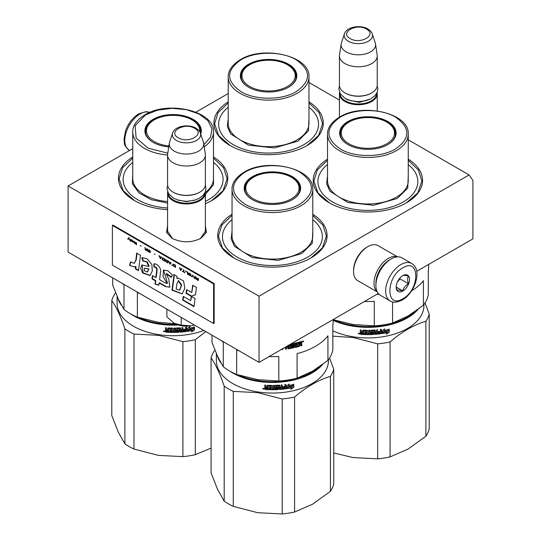 <?xml version="1.0" encoding="UTF-8"?>
<svg xmlns="http://www.w3.org/2000/svg" width="541" height="541" viewBox="0 0 541 541"><rect width="100%" height="100%" fill="white"/><g stroke="black" fill="none" stroke-linecap="round" stroke-linejoin="round"><path stroke-width="0.81" d="M205.384 225.732L206.398 232.441L200.86 238.358C191.277 242.909 181.688 242.909 172.106 238.358L166.574 232.441L167.582 225.732M132.748 148.64L68.098 185.962L68.098 252.113L259.044 362.355L378.294 293.499M416.719 271.318L472.902 238.879L472.902 180.369L469.088 174.939L408.252 139.821M259.044 362.355L259.044 296.204L469.088 174.939M68.098 185.962L259.044 296.204M228.221 93.519L195.883 112.19M339.43 100.085L308.958 82.489M308.958 101.83A54.682 31.574 180 0 1 307.261 145.448A54.682 31.574 180 0 1 307.254 145.448A54.682 31.574 180 0 1 229.925 145.448A54.682 31.574 180 0 1 228.221 101.83M312.779 214.277A54.682 31.574 180 0 1 311.075 257.895L311.075 257.895A54.682 31.574 180 0 1 233.739 257.895A54.682 31.574 180 0 1 232.042 214.277M408.252 159.155A54.682 31.574 180 0 1 406.548 202.774L406.548 202.774A54.682 31.574 180 0 1 329.219 202.774A54.682 31.574 180 0 1 327.515 159.155M213.485 156.951A54.682 31.574 180 0 1 211.781 200.569L211.781 200.569A54.682 31.574 180 0 1 205.384 203.734M167.582 209.658A54.682 31.574 180 0 1 134.452 200.569A54.682 31.574 180 0 1 132.748 156.951M172.599 238.635L167.5 231.163L167.582 230.155M205.384 230.155L205.465 231.163L200.373 238.635M213.485 158.087L223.602 167.717L227.125 178.8L223.081 190.642L211.545 200.711M134.689 200.711L123.159 190.642L119.108 178.8L122.631 167.717L132.748 158.087M308.958 102.966L319.075 112.596L322.598 123.673L318.554 135.52L307.017 145.583M230.162 145.583L218.632 135.52L214.581 123.673L218.104 112.596L228.221 102.966M329.455 202.916L317.919 192.846L313.875 181.005L317.398 169.921L327.515 160.292M408.252 160.292L418.369 169.921L421.892 181.005L417.841 192.846L406.311 202.916M312.779 215.413L322.896 225.042L326.419 236.126L322.368 247.967L310.838 258.037M233.983 258.037L222.446 247.967L218.402 236.126L221.925 225.042L232.042 215.413M205.303 191.994A18.901 10.915 180 0 1 205.384 193.015A18.901 10.915 180 0 1 193.719 203.098A18.901 10.915 180 0 1 173.12 200.738A18.901 10.915 -0 0 1 167.582 193.015A18.901 10.915 -0 0 1 167.663 191.994M204.829 193.009A18.36 10.604 180 0 1 193.164 202.449A18.36 10.604 180 0 1 173.499 200.075A18.36 10.604 -0 0 1 168.136 193.009M199.656 192.244A18.36 10.604 180 0 1 199.467 192.359A18.36 10.604 180 0 1 173.499 192.359L173.113 192.136L173.499 192.359M205.384 155.091L205.384 184.42A18.901 10.915 180 0 1 199.852 192.136A18.901 10.915 180 0 1 173.12 192.136A18.901 10.915 -0 0 0 173.12 192.136A18.901 10.915 -0 0 1 167.582 184.42L167.582 155.091A18.901 10.915 -0 0 0 173.12 162.814A18.901 10.915 180 0 0 193.719 165.174A18.901 10.915 180 0 0 205.384 155.091A18.901 10.915 180 0 0 205.316 154.144L203.666 143.203A17.244 9.954 180 0 1 193.766 153.096A17.244 9.954 180 0 1 174.29 151.108A17.244 9.954 -0 0 1 169.306 143.203L167.649 154.144A18.901 10.915 -0 0 0 167.582 155.091M200.393 133.133C200.244 131.794 198.784 130.151 196.004 128.197C188.613 123.747 174.79 125.925 172.579 133.133A14.161 8.176 0 0 0 176.467 140.464A14.161 8.176 -0 0 0 193.123 141.904A14.161 8.176 -0 0 0 200.393 133.133L203.416 142.182A17.244 9.954 180 0 1 203.666 143.203M172.579 133.133L169.549 142.182A17.244 9.954 -0 0 0 169.306 143.203M377.097 92.477A18.901 10.915 180 0 1 377.239 93.803A18.901 10.915 180 0 1 365.567 103.886A18.901 10.915 180 0 1 344.969 101.519A18.901 10.915 -0 0 1 339.43 93.803A18.901 10.915 -0 0 1 339.572 92.477M376.698 93.323A18.36 10.604 180 0 1 365.391 103.148A18.36 10.604 180 0 1 345.354 100.856A18.36 10.604 -0 0 1 339.971 93.323M371.511 93.025A18.36 10.604 180 0 1 371.322 93.14A18.36 10.604 180 0 1 345.354 93.14L344.969 92.917L345.354 93.14M377.239 55.879L377.239 85.201A18.901 10.915 180 0 1 371.701 92.917A18.901 10.915 180 0 1 344.969 92.917L344.969 92.917A18.901 10.915 -0 0 1 339.43 85.201L339.43 55.879A18.901 10.915 -0 0 0 344.969 63.595A18.901 10.915 180 0 0 365.567 65.961A18.901 10.915 180 0 0 377.239 55.879A18.901 10.915 180 0 0 377.165 54.925L375.515 43.99A17.244 9.954 180 0 1 365.621 53.877A17.244 9.954 180 0 1 346.139 51.889A17.244 9.954 -0 0 1 341.155 43.99L339.505 54.925A18.901 10.915 -0 0 0 339.43 55.879M372.242 33.914C372.1 32.582 370.632 30.932 367.86 28.977C360.468 24.528 346.639 26.705 344.428 33.914A14.161 8.176 0 0 0 348.323 41.244A14.161 8.176 -0 0 0 364.979 42.685A14.161 8.176 -0 0 0 372.242 33.914L375.271 42.962A17.244 9.954 180 0 1 375.515 43.99M344.428 33.914L341.405 42.962A17.244 9.954 -0 0 0 341.155 43.99M194.402 325.033L190.817 325.871A17.555 10.137 0 0 1 174.222 323.302L166.905 316.864L166.905 309.154M174.222 323.302L181.235 325.134L190.817 325.871M181.235 317.432L181.235 325.134M411.721 263.494L401.983 257.874A21.606 12.47 120 0 0 391.177 258.943L390.413 259.382A20.524 11.848 120 0 0 375.9 284.519L375.9 285.405A21.606 12.47 120 0 0 380.377 295.291L390.115 300.911C392.847 302.879 396.898 302.568 402.267 299.978C414.832 293.1 422.798 269.803 411.721 263.494A21.606 12.47 120 0 0 400.915 264.569A21.606 12.47 120 0 0 386.801 283.606A21.606 12.47 120 0 0 390.115 300.911M390.413 259.382L391.177 258.943A21.606 12.47 120 0 0 375.9 285.405M402.829 298.74C420.073 289.739 420.073 256.961 402.829 267.876C385.584 276.877 385.584 309.655 402.829 298.74M402.829 291.024A9.454 5.457 120 0 0 409.51 279.447A9.454 5.457 120 0 0 402.829 275.592A9.454 5.457 120 0 0 396.14 287.163A9.454 5.457 120 0 0 402.829 291.024M396.161 286.602L397.026 290.395C397.757 289.881 399.664 290.05 402.761 290.909C403.485 287.846 405.398 285.472 408.489 283.782C407.305 280.549 407.305 278.006 408.489 276.14C405.398 275.288 403.485 275.119 402.761 275.633M408.489 283.782L399.961 278.858L399.961 277.986M397.29 282.186L399.961 278.858M402.761 290.909L396.208 287.122M397.297 282.172A8.101 4.68 120 0 0 399.075 279.088M377.293 291.951L357.757 280.671A20.254 11.692 -60 0 1 353.564 271.399L353.564 270.297A18.901 10.915 -60 0 1 366.926 247.149L367.88 246.595A20.254 11.692 -60 0 1 378.01 245.594L397.547 256.874M353.564 271.399A20.254 11.692 -60 0 1 367.88 246.595L366.926 247.149M375.914 283.836A18.901 10.915 -60 0 1 375.9 283.2A18.901 10.915 -60 0 1 389.27 260.045A18.901 10.915 -60 0 1 389.831 259.734M377.205 291.782A20.254 11.692 -60 0 1 373.993 283.2A20.254 11.692 -60 0 1 388.316 258.395A20.254 11.692 -60 0 1 397.351 256.887M428.641 264.434L428.641 266.442A60.761 35.077 180 0 1 428.303 270.135L428.303 294.683A60.761 35.077 0 0 1 423.407 305.239L407.982 316.052L392.556 323.045A60.761 35.077 180 0 1 374.277 325.871L353.205 324.526L333.168 319.69M374.277 325.871L374.277 301.323A60.761 35.077 180 0 1 364.499 301.465M411.6 290.801A60.761 35.077 180 0 0 423.407 280.684L423.407 305.239M392.556 301.885L392.556 323.045M327.515 164.565A49.955 28.842 180 0 0 335.406 203.47A49.955 28.842 180 0 0 403.207 201.949A49.955 28.842 0 0 0 408.252 164.565M340.296 134.81A27.679 15.98 180 0 1 340.593 133.458M387.647 144.677A27.679 15.98 0 0 0 395.566 133.485A27.679 15.98 0 0 0 378.477 118.722A27.679 15.98 0 0 0 348.309 122.185A27.679 15.98 0 0 0 340.201 133.485A27.679 15.98 0 0 0 348.12 144.677M395.173 133.458A27.679 15.98 180 0 1 395.464 134.81M387.836 144.569L387.836 144.569A28.22 16.291 0 0 0 387.836 121.522A28.22 16.291 0 0 0 347.931 121.522A28.22 16.291 0 0 0 347.931 144.569A28.22 16.291 0 0 0 387.836 144.569M395.478 148.978C410.633 138.327 410.599 127.683 395.37 117.052C380.972 108.376 354.605 108.416 340.289 117.113C325.134 127.764 325.168 138.408 340.397 149.039C354.788 157.715 381.162 157.681 395.478 148.978M408.252 176.123L407.738 188.126L397.195 198.473L373.635 205.255L347.755 202.476L329.99 191.257L326.615 183.805L327.515 176.123M377.273 294.094L377.273 294.487L378.26 294.392L378.26 293.52M378.173 293.574L378.173 294.081L377.192 294.176M332.83 336.157L353.205 337.523L377.672 343.853A62.107 35.862 -0 0 0 390.068 341.932C402.01 331.674 413.953 324.776 425.895 321.253A62.107 35.862 0 0 0 429.216 314.098L425.037 302.892M333.743 452.945L353.205 457.591L377.672 458.829L377.672 343.853M377.672 458.829A62.107 35.862 0 0 0 390.068 456.908L407.982 449.118L425.895 436.229L425.895 321.253M390.068 456.908L390.068 341.932M425.895 436.229A62.107 35.862 0 0 0 429.216 429.074L429.216 314.098M414.494 311.941A55.493 32.041 -0 0 1 353.523 325.499A55.493 32.041 180 0 1 334.243 320.035M333.168 320.387A56.034 32.352 180 0 0 353.381 326.243A56.034 32.352 -0 0 0 418.044 309.411M423.914 304.556L423.914 305.577A56.034 32.352 -0 0 1 353.381 336.827A56.034 32.352 180 0 1 332.83 330.815M353.205 457.591A56.71 32.737 180 0 1 352.617 457.497M384.124 330.064A55.493 32.041 -0 0 1 383.745 330.132L384.84 328.894L381.912 330.788L381.912 333.587L382.954 331.931A56.034 32.352 -0 0 0 388.1 330.943L388.823 329.097M382.954 331.931L382.805 331.626A55.493 32.041 -0 0 0 387.904 330.652M381.777 333.29L382.805 331.626M383.745 330.132L384.266 329.28M383.894 330.429A56.034 32.352 -0 0 0 389.026 329.388L388.1 330.943M387.282 332.62L386.328 334.21L389.236 332.16L389.236 329.334L388.208 331.072A56.034 32.352 -0 0 1 383.062 332.066L382.129 333.56A56.034 32.352 -0 0 0 387.282 332.62L387.099 332.33A55.493 32.041 -0 0 1 382.352 333.202M363.498 334.21A55.493 32.041 -0 0 1 360.725 334.04L360.232 333.98L360.232 332.756L360.861 332.296L360.232 331.741L360.306 329.983M360.232 331.741L360.232 329.976L361.246 330.051L361.665 331.971L362.68 332.032L362.68 330.477L363.106 330.159A56.034 32.352 -0 0 0 367.298 330.274L367.718 330.619L367.718 333.804L368.719 333.804L368.719 330.274L369.719 330.26L369.699 333.479A55.493 32.041 -0 0 0 369.719 333.479L369.719 333.79A56.034 32.352 -0 0 0 372.607 333.689L372.56 332.566A55.493 32.041 -0 0 1 370.747 332.634L370.328 332.302M362.693 330.409L363.106 330.159M372.607 332.877A56.034 32.352 -0 0 1 370.774 332.945L370.747 332.634M370.774 332.945L370.355 332.614L370.355 330.585L370.774 330.233A56.034 32.352 -0 0 0 374.913 330.024L375.332 330.335L375.258 331.579A55.493 32.041 -0 0 0 375.332 331.572M375.332 331.89A56.034 32.352 -0 0 0 376.644 331.775L376.644 329.882L377.632 329.787L377.632 333.31L377.537 329.794M377.632 333.31A56.034 32.352 -0 0 0 380.161 333.019L380.201 331.876A55.493 32.041 -0 0 1 378.031 332.14M381.175 329.354L381.304 333.337L381.304 329.334L380.323 329.469L380.323 331.369A56.034 32.352 -0 0 1 378.031 331.64L378.031 332.458A56.034 32.352 -0 0 0 380.323 332.181M374.845 334.054L374.913 334.365A56.034 32.352 -0 0 0 380.891 333.736L380.769 333.432A55.493 32.041 -0 0 1 374.845 334.054L374.433 333.743M371.505 330.713L371.539 331.024A56.034 32.352 -0 0 0 374.338 330.876L374.277 330.571A55.493 32.041 -0 0 1 371.505 330.713L371.505 331.795M371.539 331.024L371.539 332.106A56.034 32.352 -0 0 0 373.371 332.018L373.77 332.242M373.371 332.018L373.79 332.336L373.79 334.101L373.317 334.155A55.493 32.041 -0 0 1 364.35 334.243L364.35 333.743M373.371 334.466A56.034 32.352 -0 0 1 364.316 334.554L364.35 334.243M364.316 334.554L364.316 333.743A56.034 32.352 -0 0 0 366.494 333.797L366.67 332.668A55.493 32.041 -0 0 1 364.837 332.627L364.837 332.127M366.656 332.979A56.034 32.352 -0 0 1 364.81 332.938L364.837 332.627M363.708 330.693L363.667 331.004A56.034 32.352 -0 0 0 366.494 331.085L366.507 330.774A55.493 32.041 -0 0 1 363.708 330.693L363.505 331.106M360.658 334.352A56.034 32.352 -0 0 0 363.498 334.521L363.667 331.004M361.408 333.587A56.034 32.352 -0 0 0 362.68 333.669L362.68 332.85A56.034 32.352 -0 0 1 361.246 332.762L361.408 333.587M362.68 333.351A55.493 32.041 -0 0 0 362.734 333.357L362.734 332.539A55.493 32.041 -0 0 1 361.307 332.451L361.307 332.769M375.42 333.195L375.258 332.39A55.493 32.041 -0 0 0 376.556 332.282L376.556 332.6M366.656 331.856A55.493 32.041 -0 0 0 366.67 331.856L366.507 330.774M366.507 333.486L366.67 332.668M373.73 332.167L373.317 334.155M381.175 333.033L380.769 333.432M375.258 331.579L375.258 330.145M372.722 332.911L372.56 332.566M362.68 331.721L362.734 330.321M360.306 332.445L360.928 331.985L360.306 331.43M360.725 334.04L360.306 332.519M359.542 333.709L358.169 333.581L359.528 333.817M359.542 333.662L359.068 333.892M359.028 333.892L358.264 333.31M369.719 333.79L369.719 330.26M381.304 333.337L380.891 333.736M374.913 334.365L374.5 334.054L374.338 330.876M364.81 332.938L364.81 332.127A56.034 32.352 -0 0 0 366.656 332.167L366.494 331.085M389.236 332.16L389.033 329.685M386.761 333.486L389.033 331.87M388.107 330.93L388.012 330.781A55.493 32.041 -0 0 0 388.012 330.781L389.033 329.05M381.993 333.256L382.913 331.768M359.068 333.141L359.028 334.054L359.116 333.161M375.495 333.506L376.482 333.425L376.644 332.593A56.034 32.352 -0 0 1 375.332 332.701L375.495 333.506M386.72 143.818A26.644 15.378 180 0 1 352.59 145.536A26.644 15.378 180 0 1 343.751 126.425A26.644 15.378 180 0 1 349.046 122.063A26.644 15.378 0 0 1 392.015 126.425A26.644 15.378 0 0 1 386.72 143.818M340.492 135.791A27.408 15.824 180 0 1 340.472 135.209C340.532 131.957 341.621 129.029 343.751 126.425M395.275 135.791A27.408 15.824 0 0 0 395.295 135.209C395.234 131.957 394.146 129.029 392.015 126.425M228.221 107.24A49.955 28.842 180 0 0 236.119 146.144A49.955 28.842 180 0 0 303.914 144.623A49.955 28.842 0 0 0 308.958 107.24M241.009 77.485A27.679 15.98 180 0 1 241.3 76.132M288.353 87.351A27.679 15.98 0 0 0 296.272 76.159A27.679 15.98 0 0 0 279.183 61.397A27.679 15.98 0 0 0 249.016 64.859A27.679 15.98 0 0 0 240.914 76.159A27.679 15.98 0 0 0 248.826 87.351M295.88 76.132A27.679 15.98 180 0 1 296.177 77.485M288.542 87.243L288.542 87.243A28.22 16.291 0 0 0 288.542 64.196A28.22 16.291 0 0 0 248.637 64.196A28.22 16.291 0 0 0 248.637 87.243A28.22 16.291 0 0 0 288.542 87.243M296.184 91.652C311.339 81.001 311.305 70.357 296.076 59.726C281.685 51.05 255.311 51.084 240.995 59.787C225.84 70.438 225.874 81.082 241.103 91.713C255.501 100.389 281.868 100.356 296.184 91.652M308.958 118.797L308.444 130.8L297.902 141.147L274.341 147.93L248.461 145.15L230.696 133.931L227.321 126.479L228.221 118.797M287.427 86.492A26.644 15.378 180 0 1 253.296 88.21A26.644 15.378 180 0 1 244.458 69.099A26.644 15.378 180 0 1 249.753 64.737A26.644 15.378 0 0 1 292.722 69.099A26.644 15.378 0 0 1 287.427 86.492M241.198 78.465A27.408 15.824 180 0 1 241.185 77.884C241.239 74.631 242.327 71.703 244.458 69.099M295.981 78.465A27.408 15.824 0 0 0 296.001 77.884C295.941 74.631 294.852 71.703 292.722 69.099M300.891 342.541L300.749 342.453A60.761 35.077 180 0 1 299.606 342.791L299.362 343.325L299.362 342.507A60.22 34.766 180 0 0 300.498 342.176L300.891 343.224A60.761 35.077 180 0 1 299.606 343.603M333.168 319.555L333.168 321.564A60.761 35.077 180 0 1 332.83 325.256L332.83 349.804A60.761 35.077 0 0 1 327.934 360.36L312.509 371.173L297.083 378.166A60.761 35.077 180 0 1 278.804 380.999L257.732 379.647L236.66 374.48A60.761 35.077 180 0 1 223.277 366.751L217.631 356.492L211.991 342.419L211.991 335.183M223.277 366.751L223.277 342.203A60.761 35.077 180 0 1 221.391 340.614M278.804 380.999L278.804 356.445A60.761 35.077 180 0 1 269.026 356.587M239.406 351.014A60.761 35.077 180 0 1 236.66 349.926L236.66 374.48M297.083 378.166L297.083 353.618A60.761 35.077 180 0 0 315.376 346.368A60.761 35.077 180 0 0 327.934 335.805L327.934 360.36M232.042 219.687A49.955 28.842 180 0 0 239.934 258.591A49.955 28.842 180 0 0 307.734 257.07A49.955 28.842 0 0 0 312.779 219.687M244.823 189.932A27.679 15.98 180 0 1 245.12 188.579M292.174 199.798A27.679 15.98 0 0 0 300.086 188.606A27.679 15.98 0 0 0 283.004 173.844A27.679 15.98 0 0 0 252.836 177.306A27.679 15.98 0 0 0 244.728 188.606A27.679 15.98 0 0 0 252.647 199.798M299.7 188.579A27.679 15.98 180 0 1 299.991 189.932M292.363 199.69L292.363 199.69A28.22 16.291 0 0 0 292.363 176.65A28.22 16.291 0 0 0 252.458 176.65A28.22 16.291 0 0 0 252.458 199.69A28.22 16.291 0 0 0 292.363 199.69M300.005 204.099C315.16 193.448 315.126 182.804 299.897 172.173C285.499 163.497 259.132 163.538 244.816 172.234C229.661 182.885 229.695 193.529 244.924 204.16C259.315 212.836 285.689 212.802 300.005 204.099M312.779 231.244L312.265 243.247L301.722 253.594L278.162 260.377L252.282 257.597L234.517 246.378L231.142 238.926L232.042 231.25M301.533 341.405L301.533 342.602L300.979 343.285L301.797 343.887L301.236 343.555L301.797 342.872L301.418 341.425A60.761 35.077 180 0 1 298.862 342.183L298.713 345.753A60.761 35.077 180 0 1 296.123 346.429L295.913 346.145M290.747 344.049A60.761 35.077 180 0 0 298.118 342.385L298.118 343.204A60.761 35.077 180 0 1 296.123 343.718L295.968 344.57A60.761 35.077 180 0 0 297.672 344.137L297.672 344.955A60.761 35.077 180 0 1 295.968 345.388L295.758 346.044M295.968 345.388L295.968 346.335M297.672 344.955L297.449 344.671A60.22 34.766 180 0 1 295.758 345.097M297.449 344.198L297.449 344.671M289.225 344.928L289.631 346.693L289.225 346.416M288.542 345.32L288.698 347.931A60.761 35.077 180 0 0 291.383 347.457L291.383 346.375A60.761 35.077 180 0 1 289.631 346.693L289.077 346.118M288.394 345.408L288.549 347.626M281.8 349.216L281.8 349.608L282.787 349.513L282.787 348.641M285.472 347.092L285.472 349.209L286.446 349.08L285.357 348.904M286.324 346.876A60.22 34.766 180 0 0 287.596 346.693L287.731 346.997A60.761 35.077 180 0 1 286.446 347.18L286.324 348.776M286.446 347.18L286.446 349.08M287.731 346.997L288.137 348.83L287.596 348.248M290.368 344.935L290.206 344.637A60.22 34.766 180 0 0 292.924 344.11L293.114 344.401A60.761 35.077 180 0 1 290.368 344.935L290.368 345.746A60.761 35.077 180 0 0 292.113 345.422L292.512 345.679L292.512 347.707L291.937 347.836A60.22 34.766 180 0 1 287.995 348.532M292.113 348.133A60.761 35.077 180 0 1 288.137 348.83M292.336 345.435L291.937 347.836M290.213 345.456L290.206 345.449A60.22 34.766 180 0 1 290.206 345.449L290.206 344.637M293.114 344.401L293.114 347.931L294.054 347.728L292.924 347.633M294.791 344.035L293.858 343.907L293.858 347.437M294.054 344.198L294.054 347.728M294.987 343.988L294.987 347.173L295.379 347.423L294.987 347.173M301.797 343.887L301.797 345.652L300.891 345.936L300.512 344.15L299.606 344.421L299.606 345.976L298.984 346.145A60.22 34.766 180 0 1 295.176 347.133L294.791 346.882M299.22 346.429A60.761 35.077 180 0 1 295.379 347.423L295.176 347.133M300.512 344.15L299.362 344.144L298.984 346.145M300.979 343.285L301.533 343.616L301.533 345.374L300.64 345.658M302.405 341.662L303.616 341.256L302.405 341.662M287.731 345.787L287.731 346.179A60.761 35.077 180 0 1 286.825 346.314M295.968 344.232A60.22 34.766 180 0 1 295.758 344.286L295.913 343.434A60.22 34.766 180 0 0 297.888 342.92L297.888 342.446M291.369 346.382L291.214 346.078A60.22 34.766 180 0 1 289.476 346.396M282.7 348.695L282.7 349.202L281.712 349.297M294.791 343.697L293.858 343.907M300.64 344.103L300.262 343.873M302.771 341.148L302.771 341.919L303.298 341.736L303.298 341.033L302.71 341.08M302.5 341.337L302.771 341.919M282.199 398.974L282.199 513.95L257.732 512.712L233.266 506.376L233.266 391.4L257.732 392.644L282.199 398.974A62.107 35.862 -0 0 0 294.595 397.053C306.537 386.795 318.48 379.897 330.423 376.374A62.107 35.862 0 0 0 333.743 369.219L329.564 358.014M233.266 506.376A62.107 35.862 180 0 1 224.19 501.142L217.631 489.558L211.078 472.888L211.078 357.912A62.107 35.862 180 0 1 214.398 350.757L214.953 350.284M224.19 501.142L224.19 386.166C219.822 373.378 215.446 363.958 211.078 357.912M282.199 513.95A62.107 35.862 0 0 0 294.595 512.029L312.509 504.239L330.423 491.35L330.423 376.374M294.595 512.029L294.595 397.053M330.423 491.35A62.107 35.862 0 0 0 333.743 484.195L333.743 369.219M319.014 367.062A55.493 32.041 -0 0 1 258.043 380.621A55.493 32.041 180 0 1 238.77 375.156M229.742 371.085A56.034 32.352 180 0 0 257.908 381.364A56.034 32.352 -0 0 0 322.571 364.533M220.829 362.754A56.034 32.352 180 0 1 217.124 355.376M328.441 359.677L328.441 360.698A56.034 32.352 -0 0 1 257.908 391.948A56.034 32.352 180 0 1 216.373 360.698L216.373 353.686M233.266 391.4A62.107 35.862 180 0 1 224.19 386.166M257.732 512.712A56.71 32.737 180 0 1 257.137 512.618M288.651 385.185A55.493 32.041 -0 0 1 288.265 385.253L289.367 384.015L286.439 385.909L286.439 388.715L287.481 387.052A56.034 32.352 -0 0 0 292.627 386.064L293.344 384.218M287.481 387.052L287.332 386.754A55.493 32.041 -0 0 0 292.431 385.774M286.304 388.411L287.332 386.754M288.265 385.253L288.786 384.401M288.421 385.55A56.034 32.352 -0 0 0 293.553 384.509L292.627 386.064M291.809 387.741L290.855 389.331L293.763 387.282L293.763 384.455L292.735 386.193A56.034 32.352 -0 0 1 287.589 387.187L286.656 388.681A56.034 32.352 -0 0 0 291.809 387.741L291.626 387.451A55.493 32.041 -0 0 1 286.879 388.323M268.025 389.331A55.493 32.041 -0 0 1 265.252 389.162L264.759 389.101L264.759 387.877L265.388 387.417L264.759 386.862L264.826 385.104M264.759 386.862L264.759 385.097L265.773 385.172L266.192 387.092L267.207 387.153L267.207 385.598L267.633 385.28A56.034 32.352 -0 0 0 271.825 385.395L272.245 385.74L272.245 388.925L273.246 388.925L273.246 385.395L274.246 385.381L274.226 388.6A55.493 32.041 -0 0 0 274.246 388.6M267.22 385.53L267.633 385.28M274.246 388.911A56.034 32.352 -0 0 0 277.134 388.81L277.087 387.687A55.493 32.041 -0 0 1 275.274 387.755L274.855 387.424M277.134 387.998A56.034 32.352 -0 0 1 275.301 388.066L275.274 387.755M275.301 388.066L274.882 387.735L274.882 385.706L275.301 385.354A56.034 32.352 -0 0 0 279.44 385.145L279.859 385.456L279.785 386.7A55.493 32.041 -0 0 0 279.859 386.693M279.859 387.011A56.034 32.352 -0 0 0 281.171 386.896L281.171 385.003L282.159 384.908L282.159 388.431L282.064 384.915M282.159 388.431A56.034 32.352 -0 0 0 284.688 388.14L284.728 386.998A55.493 32.041 -0 0 1 282.558 387.261M285.702 384.475L285.831 388.458L285.831 384.455L284.85 384.59L284.85 386.49A56.034 32.352 -0 0 1 282.558 386.761L282.558 387.579A56.034 32.352 -0 0 0 284.85 387.302M279.372 389.175L279.44 389.486A56.034 32.352 -0 0 0 285.418 388.857L285.296 388.553A55.493 32.041 -0 0 1 279.372 389.175L278.96 388.864M276.032 385.834L276.066 386.146A56.034 32.352 -0 0 0 278.865 385.997L278.804 385.692A55.493 32.041 -0 0 1 276.032 385.834L276.032 386.916M276.066 386.146L276.066 387.228A56.034 32.352 -0 0 0 277.898 387.14L278.297 387.363M277.898 387.14L278.317 387.457L278.317 389.222L277.844 389.277A55.493 32.041 -0 0 1 268.877 389.364L268.877 388.864M277.898 389.588A56.034 32.352 -0 0 1 268.843 389.676L268.877 389.364M268.843 389.676L268.843 388.864A56.034 32.352 -0 0 0 271.021 388.918L271.197 387.789A55.493 32.041 -0 0 1 269.364 387.748L269.364 387.248A56.034 32.352 -0 0 0 271.183 387.288L271.034 385.895A55.493 32.041 -0 0 1 268.228 385.814L268.025 389.642A56.034 32.352 -0 0 1 265.178 389.473M271.183 388.1A56.034 32.352 -0 0 1 269.337 388.059L269.364 387.748M271.021 386.206A56.034 32.352 -0 0 1 268.187 386.125L268.228 385.814M265.935 388.708A56.034 32.352 -0 0 0 267.207 388.79L267.207 387.971A56.034 32.352 -0 0 1 265.773 387.883L265.935 388.708M267.207 388.472A55.493 32.041 -0 0 0 267.254 388.479L267.254 387.66A55.493 32.041 -0 0 1 265.834 387.572L265.834 387.89M279.947 388.316L279.785 387.512A55.493 32.041 -0 0 0 281.083 387.403L281.083 387.721M271.183 386.977A55.493 32.041 -0 0 0 271.197 386.977L271.034 385.895M271.034 388.607L271.197 387.789M278.257 387.288L277.844 389.277M285.702 388.154L285.296 388.553M279.785 386.7L279.785 385.266M277.249 388.032L277.087 387.687M274.226 388.6L274.226 385.381M267.207 386.842L267.254 385.442M264.826 387.566L265.455 387.106L264.826 386.551M265.252 389.162L264.826 387.64M264.069 388.83L262.696 388.702L264.055 388.938M264.062 388.783L263.595 389.013M263.555 389.013L262.791 388.431M285.831 388.458L285.418 388.857M279.44 389.486L279.028 389.175L278.865 385.997M269.337 388.059L269.337 387.248M293.763 387.282L293.553 384.807M291.288 388.607L293.553 386.991M292.525 385.909A55.493 32.041 -0 0 0 292.539 385.902L293.553 384.171M286.514 388.377L287.44 386.889M263.589 388.262L263.555 389.175L263.636 388.282M280.015 388.627L281.009 388.546L281.171 387.714A56.034 32.352 -0 0 1 279.859 387.823L280.015 388.627M291.247 198.939A26.644 15.378 180 0 1 257.117 200.657A26.644 15.378 180 0 1 248.278 181.546A26.644 15.378 180 0 1 253.573 177.184A26.644 15.378 0 0 1 296.542 181.546A26.644 15.378 0 0 1 291.247 198.939M245.019 190.912A27.408 15.824 180 0 1 244.999 190.331C245.059 187.078 246.148 184.15 248.278 181.546M299.802 190.912A27.408 15.824 0 0 0 299.815 190.331C299.761 187.078 298.673 184.15 296.542 181.546M122.104 283.288A60.761 35.077 180 0 0 123.984 284.877L123.984 309.425L118.344 299.166L112.697 285.093L112.697 277.858M174.959 323.687L158.439 322.321L137.367 317.148A60.761 35.077 180 0 1 123.984 309.425M140.119 293.689A60.761 35.077 180 0 1 137.367 292.6L137.367 317.148M205.384 201.367A49.955 28.842 180 0 0 208.441 199.744A49.955 28.842 0 0 0 213.485 162.361M145.536 132.606A27.679 15.98 180 0 1 145.827 131.253M200.522 133.526A27.679 15.98 0 0 0 200.799 131.28A27.679 15.98 0 0 0 183.71 116.518A27.679 15.98 0 0 0 153.543 119.98A27.679 15.98 0 0 0 145.434 131.28A27.679 15.98 0 0 0 153.353 142.472M200.407 131.253A27.679 15.98 180 0 1 200.704 132.606M200.738 134.175A28.22 16.291 0 0 0 186.537 116.511A28.22 16.291 0 0 0 153.164 119.318A28.22 16.291 0 0 0 153.164 142.364A28.22 16.291 0 0 0 168.738 146.936M203.889 144.697L210.564 137.177L211.971 128.772L207.913 120.65L198.96 113.962L186.361 109.647L171.903 108.322L157.627 110.161L145.522 114.908L135.128 125.688L136.129 138.016L148.227 148.193L167.798 153.157M167.582 203.064L151.439 199.744L139.003 192.941L132.396 183.812L132.748 173.918M213.485 173.918L213.526 184.684L205.384 194.368M167.582 208.015A49.955 28.842 180 0 1 132.748 162.361M182.905 341.648L182.905 456.624L158.439 455.387L133.972 449.05L133.972 334.074L158.439 335.319L182.905 341.648A62.107 35.862 -0 0 0 195.301 339.728L205.769 331.599M133.972 449.05A62.107 35.862 180 0 1 124.897 443.816L118.344 432.232L111.784 415.562L111.784 300.586A62.107 35.862 180 0 1 115.105 293.425L115.666 292.958M124.897 443.816L124.897 328.84C120.528 316.052 116.153 306.632 111.784 300.586M182.905 456.624A62.107 35.862 0 0 0 195.301 454.704L211.078 448.104M195.301 454.704L195.301 339.728M176.366 324.329A55.493 32.041 -0 0 1 158.756 323.295A55.493 32.041 180 0 1 139.477 317.831M130.449 313.76A56.034 32.352 180 0 0 158.614 324.039A56.034 32.352 -0 0 0 178.26 325.006M121.536 305.428A56.034 32.352 180 0 1 117.83 298.05M203.781 330.45A56.034 32.352 -0 0 1 158.614 334.622A56.034 32.352 180 0 1 117.086 303.373L117.086 296.36M133.972 334.074A62.107 35.862 180 0 1 124.897 328.84M158.439 455.387A56.71 32.737 180 0 1 157.85 455.292M189.357 327.86A55.493 32.041 -0 0 1 188.978 327.927L190.074 326.69L187.145 328.583L187.145 331.383L188.187 329.726A56.034 32.352 -0 0 0 193.333 328.739L194.057 326.892M188.187 329.726L188.045 329.422A55.493 32.041 -0 0 0 193.137 328.448M187.01 331.085L188.045 329.422M188.978 327.927L189.499 327.075M189.127 328.225A56.034 32.352 -0 0 0 194.26 327.183L193.245 328.576L194.266 326.845M192.515 330.416L191.561 332.005L194.469 329.956L194.469 327.129L193.441 328.867A56.034 32.352 -0 0 1 188.295 329.861L187.362 331.356A56.034 32.352 -0 0 0 192.515 330.416L192.332 330.125A55.493 32.041 -0 0 1 187.585 330.997M168.731 332.005A55.493 32.041 -0 0 1 165.959 331.836L165.465 331.768L165.465 330.551L166.094 330.091L165.465 329.537L165.539 327.778M165.465 329.537L165.465 327.772L166.479 327.846L166.905 329.767L167.913 329.827L167.913 328.272L168.339 327.954A56.034 32.352 -0 0 0 172.532 328.069L172.951 328.414L172.951 331.599L173.952 331.599L173.952 328.069L174.953 328.056L174.932 331.275A55.493 32.041 -0 0 0 174.953 331.268L174.953 331.586A56.034 32.352 -0 0 0 177.84 331.484L177.793 330.362A55.493 32.041 -0 0 1 175.981 330.429L175.561 330.098M167.926 328.204L168.339 327.954M177.84 330.673A56.034 32.352 -0 0 1 176.008 330.74L175.981 330.429M176.008 330.74L175.588 330.409L175.588 328.38L176.008 328.029A56.034 32.352 -0 0 0 180.146 327.819L180.566 328.13L180.491 329.374A55.493 32.041 -0 0 0 180.566 329.368M180.566 329.679A56.034 32.352 -0 0 0 181.877 329.57L181.877 327.677L182.865 327.582L182.865 331.106L182.77 327.589M182.865 331.106A56.034 32.352 -0 0 0 185.394 330.815L185.435 329.672A55.493 32.041 -0 0 1 183.264 329.936M186.408 327.149L186.537 331.133L186.537 327.129L185.556 327.264L185.556 329.165A56.034 32.352 -0 0 1 183.264 329.435L183.264 330.247A56.034 32.352 -0 0 0 185.556 329.976M180.079 331.849L180.146 332.16A56.034 32.352 -0 0 0 186.124 331.532L186.003 331.227A55.493 32.041 -0 0 1 180.079 331.849L179.666 331.538M176.738 328.509L176.779 328.82A56.034 32.352 -0 0 0 179.571 328.671L179.511 328.367A55.493 32.041 -0 0 1 176.738 328.509L176.738 329.591M176.779 328.82L176.779 329.902A56.034 32.352 -0 0 0 178.604 329.814L179.003 330.037M178.604 329.814L179.024 330.132L179.024 331.897L178.55 331.951A55.493 32.041 -0 0 1 169.583 332.039L169.583 331.538M178.604 332.262A56.034 32.352 -0 0 1 169.549 332.35L169.583 332.039M169.549 332.35L169.549 331.538A56.034 32.352 -0 0 0 171.727 331.592L171.903 330.463A55.493 32.041 -0 0 1 170.07 330.423L170.07 329.922M171.889 330.774A56.034 32.352 -0 0 1 170.043 330.734L170.07 330.423M168.941 328.488L168.9 328.8A56.034 32.352 -0 0 0 171.727 328.881L171.74 328.57A55.493 32.041 -0 0 1 168.941 328.488L168.738 328.901M165.891 332.147A56.034 32.352 -0 0 0 168.731 332.316L168.9 328.8M166.642 331.383A56.034 32.352 -0 0 0 167.913 331.464L167.913 330.646A56.034 32.352 -0 0 1 166.479 330.558L166.642 331.383M167.913 331.146A55.493 32.041 -0 0 0 167.967 331.153L167.967 330.335A55.493 32.041 -0 0 1 166.54 330.247L166.54 330.565M180.653 330.991L180.491 330.186A55.493 32.041 -0 0 0 181.79 330.078L181.79 330.395M171.889 329.652A55.493 32.041 -0 0 0 171.903 329.652L171.74 328.57M171.74 331.281L171.903 330.463M178.963 329.963L178.55 331.951M186.408 330.828L186.003 331.227M180.491 329.374L180.491 327.941M177.955 330.7L177.793 330.362M167.913 329.516L167.967 328.116M165.539 330.24L166.161 329.78L165.539 329.226M165.959 331.836L165.539 330.314M164.775 331.505L163.402 331.376L164.762 331.613M164.775 331.457L164.308 331.687M164.261 331.687L163.497 331.106M174.953 331.586L174.953 328.056M186.537 331.133L186.124 331.532M180.146 332.16L179.734 331.849L179.571 328.671M170.043 330.734L170.043 329.922A56.034 32.352 -0 0 0 171.889 329.963L171.727 328.881M194.469 329.956L194.266 327.481M191.994 331.281L194.266 329.665M187.227 331.051L188.146 329.564M164.302 330.936L164.261 331.849L164.349 330.957M180.728 331.302L181.715 331.22L181.877 330.389A56.034 32.352 -0 0 1 180.566 330.497L180.728 331.302M168.893 145.921A26.644 15.378 180 0 1 148.985 124.22A26.644 15.378 180 0 1 154.28 119.859A26.644 15.378 0 0 1 197.249 124.22A26.644 15.378 0 0 1 199.71 131.666M145.725 133.586A27.408 15.824 180 0 1 145.705 133.005C145.766 129.752 146.854 126.824 148.985 124.22M200.515 133.499A27.408 15.824 0 0 0 200.528 133.005C200.468 129.752 199.379 126.824 197.249 124.22M129.069 237.614L127.865 238.946L128.203 239.149M128.67 238.649L129.806 240.292L128.873 238.439L129.407 237.81L129.008 237.573L127.669 239.061L128.068 239.291L128.866 238.54L129.651 239.981M198.324 278.345L197.925 278.115L197.925 279.102L196.789 278.446L195.788 276.884L196.39 278.311L195.856 278.608L196.721 279.629L198.324 280.549L198.324 278.345M195.254 278.777L195.254 276.573L194.855 276.343L194.855 278.547L195.254 278.777M194.32 278.243L192.718 275.112L191.649 276.701L192.048 276.931L192.981 275.545L194.32 278.243M189.512 275.464L190.919 275.951L191.115 274.936L189.181 273.117L188.511 273.198L188.647 274.639L189.512 275.464L191.041 275.849M187.517 274.314L187.916 274.544L187.916 272.339L185.516 270.953L187.517 272.387L187.517 274.314L187.916 274.321M179.639 267.558L180.309 270.148L180.843 270.459L181.911 268.87L181.242 269.046L179.91 268.282L179.639 267.558M173.039 264.076L173.039 265.624L175.507 267.376L175.507 265.171L173.039 264.076M172.302 265.198L171.7 265.185L172.302 265.198M170.104 264.258L171.166 262.669L170.503 262.845L169.171 262.081L168.501 261.127L170.104 264.258M165.762 259.694L165.296 260.032L165.499 261.269L167.967 263.027L167.967 260.823L165.762 259.694M162.564 257.841L162.097 258.185L162.293 259.423L164.762 261.175L164.762 258.97L162.564 257.841M155.159 254.223L154.226 253.918M136.413 244.809L136.413 242.605L136.007 242.368L136.007 244.579L136.413 244.809M131.943 240.069L131.206 239.595L131.409 240.982L133.275 242.104L131.74 241.124L133.343 241.394L131.943 240.069M182.445 271.149L184.981 272.847L183.913 271.995L183.913 270.027L183.514 269.797L183.514 271.765L182.445 271.149M158.892 255.582L160.494 258.713L161.563 257.124L160.893 257.3L158.892 255.582M134.946 242.131L134.006 241.218L134.608 242.875L133.877 242.639L135.48 243.565L134.946 242.131M147.95 249.597L150.087 251.247L149.884 252.167L147.882 250.868L148.22 251.484L150.418 252.383L150.019 250.598L147.95 249.597M146.949 248.691L146.949 249.672L145.82 249.016L144.819 247.453L145.414 248.88L144.887 249.185L147.355 251.125L147.355 248.921L146.949 248.691M141.079 246.094L140.146 245.56L141.079 246.094M130.672 239.291L130.672 241.496L130.672 239.291M135.852 260.113L134.229 263.386L130.557 261.898L129.542 265.415L134.743 267.058L135.46 266.53L135.581 269.12L138.51 270.622L140.477 255.278L136.697 253.093L135.852 260.113L136.231 259.89L134.229 263.386M141.843 257.739L142.885 261.06L146.645 261.972L148.816 266.395L141.925 264.989L140.68 268.397L142.783 273.07L150.04 275.552L152.285 271.027L151.872 264.421L147.24 258.909L142.114 257.584M165.289 282.97L159.595 279.683L160.481 272.36C161.8 268.437 156.876 263.115 153.881 263.9L153.881 266.963C155.673 266.936 156.633 268.025 156.755 270.223L155.808 277.499L152.508 275.592L151.974 278.865L155.409 280.847L154.996 284.079L158.851 285.222L159.128 282.997L165.289 286.554L169.8 287.203L168.86 279.406L166.141 273.793L171.287 277.425L172.437 275.065L167.886 270.818L163.436 270.101L163.098 276.64L167.128 283.464L165.289 282.97M173.762 276.809L171.977 290.206L182.182 293.905L184.819 288.387L183.595 280.955L177.935 277.946L177.002 278.683L176.893 276.275L173.762 274.47L173.762 276.809L174.148 276.586L172.363 289.99L182.263 293.858M186.023 293.283L191.264 296.306L195.524 294.717L196.451 287.42L192.67 285.235L191.737 292.532L186.625 289.584L186.023 293.283L186.402 293.06L191.649 296.089L195.531 294.635M194.009 306.625L195.037 298.524L191.257 296.346L190.689 300.661L183.25 296.36L182.642 300.059L194.009 306.625M112.393 225.428L112.393 265.117L213.6 323.545L213.6 283.856L112.393 225.428L112.968 225.097L214.168 283.525L213.6 283.856M196.721 279.629L198.324 280.333M195.923 278.791L196.302 278.967M196.39 278.311L196.099 277.066M197.925 279.102L198.114 278.223M194.855 278.547L195.254 278.561M195.044 276.451L195.044 278.439M192.981 275.545L194.111 277.898M191.649 276.701L192.156 276.769M192.799 275.159L191.839 276.586M189.181 275.227L189.708 275.355M188.917 274.977L189.37 275.119M188.647 274.639L189.107 274.869M188.451 273.394L188.64 273.989M187.517 272.387L187.707 274.199M185.516 271.23L187.707 272.279M181.242 269.046L181.593 268.688M180.606 270.101L180.951 270.304M179.538 267.504L180.498 270.04M172.904 264.191L173.492 265.854L175.507 267.159M171.7 265.185L172.214 265.259M169.86 263.9L170.205 264.103M168.799 261.303L169.759 263.839M170.503 262.845L170.855 262.486M166.364 262.101L167.967 262.804M166.033 261.864L166.554 261.993M165.762 261.614L166.222 261.749M165.499 261.269L165.959 261.506M165.296 260.032L165.492 260.627M163.166 260.255L164.762 260.958M162.827 260.011L163.355 260.14M162.564 259.768L163.024 259.903M162.293 259.423L162.753 259.653M162.097 258.185L162.286 258.774M136.007 244.579L136.413 244.586M136.204 242.483L136.204 244.464M132.809 241.462L133.269 241.408M132.41 241.279L132.998 241.354M132.538 241.868L133.201 241.983M131.341 240.048L131.531 240.691M182.445 271.386L184.981 272.63M183.514 271.765L183.703 269.905M159.189 255.758L160.15 258.294M160.893 257.3L161.245 256.941M160.258 258.355L160.603 258.551M134.608 243.436L134.946 243.409M134.608 242.875L134.608 242.03M147.882 249.793L148.423 249.881M150.019 252.525L150.412 252.39M149.756 252.464L150.209 252.417M149.417 252.316L149.945 252.356M148.822 251.971L149.614 252.207M148.484 251.734L149.012 251.863M148.22 251.484L148.68 251.619M147.95 251.146L148.41 251.376M150.087 251.247L150.276 251.842M149.688 250.598L150.08 250.693M149.417 250.395L149.877 250.483M148.822 250.05L149.614 250.287M148.552 249.942L149.012 249.935M148.356 249.922L148.741 249.834M146.949 249.672L147.145 248.799M145.752 250.199L147.355 250.902M144.947 249.36L145.333 249.536M145.414 248.88L145.13 247.636M140.146 245.79L141.079 246.108M130.53 239.21L130.53 241.191M137.029 253.289L136.231 259.89M135.581 269.12L135.967 268.897L138.557 270.23M135.46 266.53L135.845 266.307L135.967 268.897M129.542 265.415L134.844 266.997M130.794 262.182L129.921 265.191M142.229 257.536L143.264 260.836L147.206 261.871L149.181 266.158L148.816 266.395M142.885 261.06L143.264 260.836M142.1 264.901L143.074 272.752L150.182 275.45M163.605 270.013L167.507 283.241L167.128 283.464M166.141 273.793L166.527 273.577L171.511 276.965M165.289 286.554L169.962 287.095M159.128 282.997L159.514 282.781L165.674 286.331M154.996 284.079L158.892 284.904M155.409 280.847L155.788 280.63L155.375 283.863M151.974 278.865L152.352 278.642L155.788 280.63M152.819 275.775L152.352 278.642M155.808 277.499L156.193 277.283L157.14 270C157.093 267.836 156.133 266.747 154.259 266.74L153.881 266.963M154.259 263.913L154.259 266.74M174.148 274.686L174.148 276.586M177.002 278.683L177.935 277.946M171.977 290.206L172.363 289.99M191.264 296.306L191.649 296.089M186.943 289.766L186.402 293.06M191.737 292.532L193.002 285.432M182.642 300.059L183.027 299.842L194.063 306.213M183.561 296.542L183.027 299.842M190.689 300.661L191.588 296.536M214.168 283.525L214.168 323.214L213.6 323.545M198.114 279.271L197.925 280.082L196.255 278.703L198.114 279.271L197.925 280.082M189.107 273.367L190.709 274.152L190.838 275.45L189.046 274.774L189.107 273.367M181.269 269.033L180.579 270.121L180.139 268.41M173.492 264.353L175.298 265.117L175.298 266.754L173.438 265.759L173.492 264.353M170.53 262.831L169.833 263.92L169.394 262.209M165.959 260.005L167.757 260.762L167.757 262.405L165.898 261.411L165.959 260.005M162.753 258.152L164.552 258.909L164.552 260.552L162.699 259.558L162.753 258.152M131.74 240.326L132.944 241.212L131.673 240.664L132.349 240.258M160.92 257.286L160.231 258.368L159.791 256.664M147.145 249.847L146.949 250.659L145.286 249.273L147.145 249.847L146.949 250.659M144.745 268.208L148.944 268.891L147.483 271.893M178.158 280.826L181.289 285.31L179.612 290.152L176.17 289.104L176.853 283.788L178.544 280.603L181.675 285.046L179.795 290.03M196.451 278.581L196.843 278.541M196.654 278.649L197.925 279.379M189.046 273.415L189.438 273.327M189.249 273.435L189.708 273.435M189.512 273.543L190.243 273.739M190.047 273.854L190.506 273.942M190.317 274.05L190.709 274.152M190.716 274.706L190.905 275.301M179.977 268.505L181.37 269.087M181.174 269.195L180.579 270.121M173.438 264.4L173.83 264.312M173.641 264.421L174.094 264.421M173.904 264.529L175.298 265.117M175.108 265.225L175.108 266.869M169.232 262.304L170.625 262.885M170.435 262.994L169.833 263.92M165.898 260.052L166.29 259.964M166.101 260.072L166.554 260.065M166.364 260.18L167.757 260.762M167.568 260.87L167.568 262.513M162.699 258.199L163.084 258.111M162.895 258.219L163.355 258.219M163.166 258.327L164.552 258.909M164.363 259.024L164.363 260.667M159.629 256.759L161.022 257.34M160.826 257.448L160.231 258.368M145.482 249.158L145.874 249.11M145.685 249.225L146.949 249.956M148.565 269.107L147.308 272.022L144.298 270.71L144.528 268.295L148.944 268.891M195.612 199.927L186.476 201.617L177.353 199.927M178.314 137.766C188.342 144.143 205.702 134.114 194.652 128.325C184.623 121.948 167.264 131.97 178.314 137.766M370.761 98.868L359.352 102.384L347.261 99.754L345.915 98.868M350.162 38.546C360.191 44.923 377.557 34.901 366.507 29.113C356.478 22.729 339.112 32.758 350.162 38.546M129.556 150.479L129.279 150.324A21.606 12.47 -60 0 1 125.972 133.012A21.606 12.47 -60 0 1 140.085 113.975A21.606 12.47 -60 0 1 149.823 112.4M327.515 134.148A40.372 23.31 0 0 0 352.434 155.68A40.372 23.31 0 0 0 396.431 150.628A40.372 23.31 0 0 0 408.252 134.148C409.76 113.279 362.713 102.371 339.62 117.052C329.368 123.274 327.278 130.219 327.515 134.148L327.515 180.674A40.372 23.31 180 0 0 352.434 202.206A40.372 23.31 180 0 0 396.431 197.154A40.372 23.31 180 0 0 408.252 180.674L408.252 134.148M228.221 76.822A40.372 23.31 0 0 0 253.141 98.354A40.372 23.31 0 0 0 297.137 93.302A40.372 23.31 0 0 0 308.958 76.822C310.466 55.953 263.42 45.045 240.326 59.72C230.081 65.948 227.984 72.893 228.221 76.822L228.221 123.348A40.372 23.31 180 0 0 253.141 144.88A40.372 23.31 180 0 0 297.137 139.828A40.372 23.31 180 0 0 308.958 123.348L308.958 76.822M232.042 189.269A40.372 23.31 0 0 0 256.961 210.801A40.372 23.31 0 0 0 300.958 205.749A40.372 23.31 0 0 0 312.779 189.269C314.287 168.4 267.24 157.492 244.14 172.173C233.895 178.395 231.805 185.34 232.042 189.269L232.042 235.795A40.372 23.31 180 0 0 256.961 257.327A40.372 23.31 180 0 0 300.958 252.275A40.372 23.31 180 0 0 312.779 235.795L312.779 189.269M204.207 146.814A40.372 23.31 0 0 0 213.485 131.943C214.993 111.074 167.947 100.166 144.853 114.841C134.601 121.069 132.511 128.014 132.748 131.943A40.372 23.31 0 0 0 167.582 155.03M213.485 131.943L213.485 178.469A40.372 23.31 180 0 1 205.364 192.488M167.582 201.556A40.372 23.31 180 0 1 132.748 178.469L132.748 131.943M156.755 270.223L157.14 270M173.289 281.908L173.668 281.692M205.384 232.17L205.384 193.015M167.582 232.17L167.582 193.015M199.467 192.359L199.852 192.136M377.239 110.912L377.239 93.803M339.43 117.154L339.43 93.803M371.322 93.14L371.701 92.917M205.33 185.279L205.965 188.593L205.35 191.872L203.281 195.193L199.02 198.459L194.138 200.366L186.496 201.353L178.78 200.353L173.438 198.182L168.508 193.644L167 188.545L167.642 185.279M377.219 85.715L377.821 88.934L377.205 92.213L375.136 95.534L370.876 98.8L365.993 100.707L358.352 101.694L350.629 100.694L345.293 98.523L340.357 93.985L338.855 88.886L339.457 85.715M129.279 150.324C122.557 144.332 124.971 143.358 124.017 139.125L125.6 130.651C128.393 123.152 132.768 117.546 138.733 113.84L145.928 111.656L149.85 112.393M147.308 272.022L147.693 271.798M144.907 268.079L144.528 268.295M179.991 289.935L179.612 290.152"/></g></svg>
